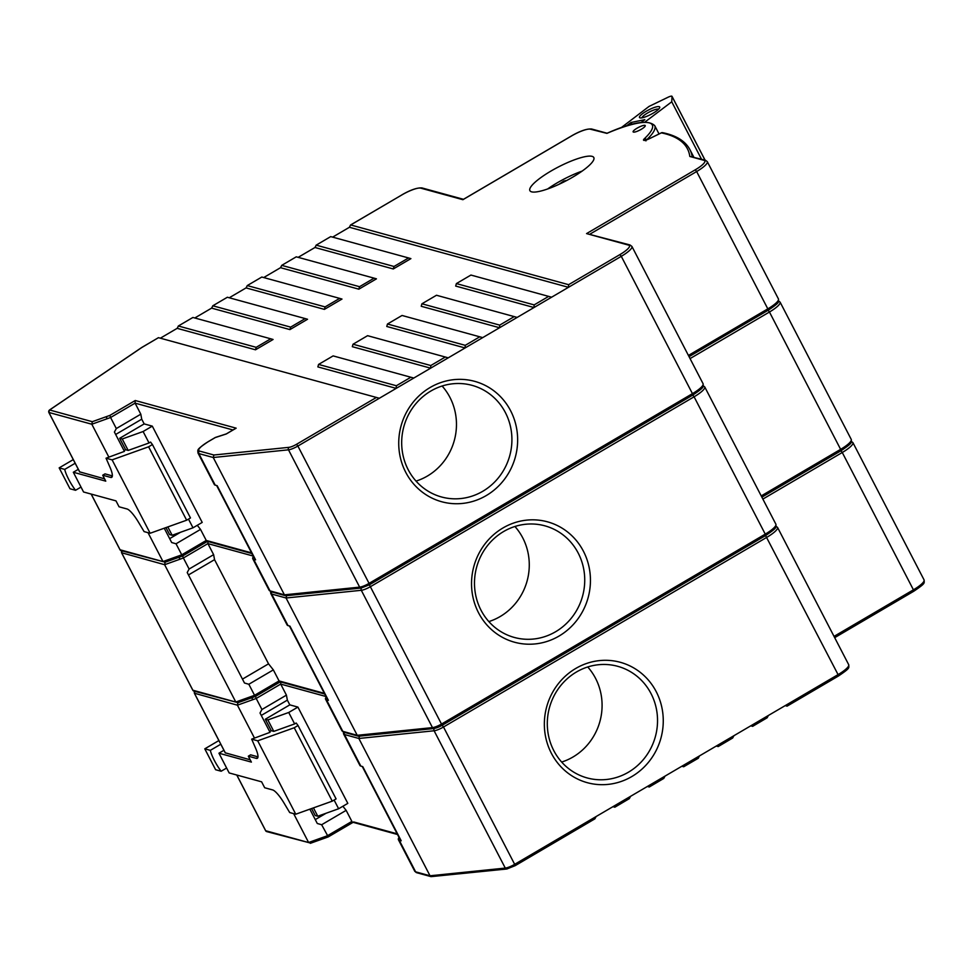 <?xml version="1.0" encoding="UTF-8"?>
<svg xmlns="http://www.w3.org/2000/svg" width="973" height="973" viewBox="0 0 973 973"><rect width="100%" height="100%" fill="white"/><g stroke="black" fill="none" stroke-linecap="round" stroke-linejoin="round"><path stroke-width="1.46" d="M165.106 562.163L120.08 549.781A1.824 1.727 105.3 0 0 121.126 550.645L165.106 562.163L164.619 564.705L180.26 559.11L178.667 557.31M253.187 556.033L207.894 543.615L213.622 554.659L189.115 569.035L187.217 572.525L244.478 683.01L248.833 684.262L254.561 695.306L235.794 702.02L164.619 564.705L121.637 552.761M369.314 584.797L369.059 583.374L692.448 393.651L692.825 395.062L369.485 584.7M213.622 554.659L214.547 559.657L268.536 663.829L273.34 669.886L279.069 680.93L324.362 693.348M502.98 527.962A62.418 59.231 -74.7 0 1 583.435 551.253A62.418 59.231 -74.7 0 1 559.013 636.074A62.418 59.231 -74.7 0 1 478.546 612.783A62.418 59.231 -74.7 0 1 502.98 527.962M369.375 584.822L442.131 725.274A7.285 1.605 -27.4 0 1 434.615 728.29A1.824 1.557 -95.8 0 1 433.982 728.522L358.806 736.208L357.225 735.308L286.05 597.994L286.694 595.488M288.008 625.603L289.942 626.138L328.387 700.317L326.454 699.794L342.812 731.355L357.225 735.308L432.474 727.609L361.299 590.295L286.05 597.994L271.637 594.041L288.008 625.603A18.219 4.014 152.6 0 1 287.132 625.007L270.774 593.445A18.219 4.014 152.6 0 0 271.637 594.041A1.824 1.727 105.3 0 1 271.881 591.961M289.455 626.004L327.743 699.879A13.671 3.004 -27.4 0 0 328.387 700.317M207.431 541.353L182.656 555.887L183.386 557.979L207.894 543.615L208.052 540.988L206.252 540.453L251.557 552.871M189.115 569.035L183.386 557.979L180.26 559.11M188.47 574.946L214.547 559.657M555.583 631.757A57.869 54.914 105.3 0 0 584.432 574.082A57.869 54.914 105.3 0 0 544.904 525.834A57.869 54.914 105.3 0 0 476.648 567.125A57.869 54.914 105.3 0 0 514.316 637.449A57.869 54.914 105.3 0 0 555.583 631.757M242.472 679.118L268.536 663.829M273.34 669.886L248.833 684.262M325.991 696.51L280.698 684.092L286.427 695.136L261.932 709.512L256.203 698.468L280.698 684.092L280.856 681.465L279.069 680.93L254.561 695.306L255.425 696.437L280.297 681.842M122.221 550.536L121.625 552.883L192.8 690.198L237.911 702.64L193.931 691.122A1.824 1.727 105.3 0 1 192.885 690.258L121.71 552.944A1.824 1.727 105.3 0 1 121.953 550.864M237.911 702.64L237.424 705.182L256.203 698.468L255.461 696.364L280.236 681.83M761.859 497.13L840.988 450.754C853.297 442.411 851.326 442.824 851.253 439.431L780.091 302.117A18.219 4.014 152.6 0 1 769.448 312.017L768.135 310.314M326.247 696.996A18.219 4.014 -27.4 0 0 325.578 699.198A18.219 4.014 -27.4 0 0 326.454 699.794M442.289 725.177L765.629 535.539C777.938 527.196 775.968 527.609 775.895 524.216A18.219 4.014 -27.4 0 1 765.252 534.128L694.09 396.802L370.689 586.524A9.11 2.007 152.6 0 1 361.299 590.295A1.824 1.557 84.2 0 1 361.591 587.984M768.074 310.29L689.042 356.653L768.074 310.29M488.847 621.589A57.869 54.914 105.3 0 0 500.134 616.554A57.869 54.914 105.3 0 0 514.912 526.49M115.665 434.469L141.73 419.181L144.186 423.912L152.299 426.138L202.202 522.416L193.007 527.804L172.148 535.272L167.83 526.928M144.186 423.912L119.691 438.288L122.245 438.981L143.104 431.526L152.299 426.138M165.969 527.597L169.594 534.566L172.148 535.272M119.691 438.288L125.614 449.733L128.181 450.426L122.245 438.981M188.494 519.108L193.007 527.804M143.104 431.526L149.039 442.97L150.572 442.07L152.433 444.552L190.477 517.952L186.646 520.202L150.146 533.253L144.089 531.599L138.446 522.148A18.219 4.123 59.6 0 0 127.025 508.976L119.059 506.799L115.994 500.876L83.556 491.985L73.328 472.258L78.327 469.327M73.279 459.597L59.171 467.879L69.995 488.762L75.541 490.283A18.219 4.123 59.6 0 1 64.717 469.4L59.171 467.879M75.176 463.257L64.717 469.4M81.014 487.072L75.541 490.283M73.328 472.258L105.765 481.149L102.7 475.225L110.667 477.415A18.219 4.123 -120.4 0 0 111.7 477.342A18.219 4.123 -120.4 0 0 109.961 467.174L106.045 458.198L124.435 451.375L114.413 432.048L116.31 428.558L110.581 417.502L135.089 403.138L140.805 414.182L116.31 428.558M102.7 475.225L104.999 473.875L112.357 475.894M79.701 471.881L104.573 478.838M150.146 533.253L112.102 459.864L148.601 446.802L152.433 444.552M148.601 446.802L186.646 520.202M112.102 459.864L106.045 458.198M149.039 442.97L128.181 450.426M124.045 450.645L125.614 449.733M105.85 416.833L92.301 421.686L91.815 424.228L107.456 418.633L105.85 416.833L109.852 415.41L110.581 417.502L107.456 418.633M416.043 481.1A57.869 54.914 105.3 0 0 427.329 476.077A57.869 54.914 105.3 0 0 442.107 386.013M482.778 491.28A57.869 54.914 105.3 0 0 511.616 433.605A57.869 54.914 105.3 0 0 472.1 385.357A57.869 54.914 105.3 0 0 403.844 426.648A57.869 54.914 105.3 0 0 441.499 496.972A57.869 54.914 105.3 0 0 482.778 491.28M559.001 184.311L563.793 181.027L566.894 180.406M582.182 171.078A35.989 7.918 -27.4 0 0 547.665 188.957M644.771 122.172L671.747 101.8L672.015 96.449A4.561 0.997 -27.4 0 0 671.99 96.315A4.561 0.997 -27.4 0 0 668.001 97.264L649.04 106.422L621.115 127.743M671.747 101.8L701.448 159.11M622.477 127.268L621.017 127.572M641.049 122.513L644.819 119.667L631.027 122.476L632.012 124.374M658.612 109.183A9.572 2.104 -27.4 0 0 649.441 111.968A9.572 2.104 -27.4 0 0 641.876 117.842M631.027 122.476L626.344 126.004M653.029 113.233A11.396 2.505 152.6 0 1 640.003 117.867A11.396 2.505 152.6 0 1 648.444 110.034A11.396 2.505 152.6 0 1 659.706 107.65A11.396 2.505 152.6 0 1 653.029 113.233M586.561 233.593L629.993 244.965A1.824 1.727 -74.7 0 0 628.692 245.147L586.561 233.593L695.269 169.813A16.407 3.612 -27.4 0 0 704.063 160.363L689.821 156.458A455.619 100.255 -27.4 0 0 661.372 132.863L649.186 138.798A6.373 1.399 152.6 0 1 644.223 140.404A6.373 1.399 152.6 0 1 644.333 138.774A63.926 14.072 -27.4 0 0 606.921 133.374L590.392 129.202A16.407 3.612 -27.4 0 0 571.613 135.916L462.905 199.696L420.762 188.142A16.407 3.612 -27.4 0 0 401.983 194.855L350.694 224.958L568.609 284.688L568.451 287.315L349.416 227.281L332.62 237.132M253.442 556.52A18.219 4.014 -27.4 0 0 252.773 558.721A18.219 4.014 -27.4 0 0 253.649 559.317L270.007 590.879L284.42 594.831L213.245 457.517L213.878 455.011L288.993 447.337A1.824 1.557 84.2 0 0 288.495 449.818L213.245 457.517L198.833 453.564A18.219 4.014 152.6 0 1 197.969 452.968C197.896 449.575 195.926 449.988 208.234 441.633L208.331 441.633A16.407 3.612 -27.4 0 0 199.55 451.083L213.878 455.011M216.651 485.527L254.938 559.402A13.671 3.004 -27.4 0 0 255.583 559.84L253.649 559.317M286.001 595.731L284.42 594.831L359.657 587.133A9.11 2.007 -27.4 0 0 369.059 583.374L297.884 446.048A9.11 2.007 152.6 0 1 288.495 449.818L359.657 587.133A1.824 1.557 -95.8 0 0 361.178 588.045L286.001 595.731M148.018 532.681L162.99 561.543L181.756 554.829L176.028 543.785L200.523 529.409L206.252 540.453L181.756 554.829L182.608 555.96L207.492 541.365M169.655 538.641L180.504 532.28M164.255 528.205L171.674 542.533L176.028 543.785M200.523 529.409L197.276 525.298M661.397 132.802L661.372 132.863A1.824 1.715 101.7 0 1 662.564 132.656A1.824 1.824 0 0 0 661.397 132.802L649.186 138.798M704.063 160.363A1.824 1.727 105.3 0 1 705.364 160.18L689.821 156.458M641.256 129.3A6.835 1.508 -27.4 0 0 645.245 125.59A6.835 1.508 -27.4 0 0 638.495 127.402A6.835 1.508 -27.4 0 0 633.119 131.878A6.835 1.508 -27.4 0 0 641.256 129.3M572.805 177.098A35.989 7.918 -27.4 0 0 593.81 157.541A35.989 7.918 -27.4 0 0 558.21 167.064A35.989 7.918 -27.4 0 0 529.896 190.659A35.989 7.918 -27.4 0 0 572.805 177.098M659.025 133.958L654.732 125.663C648.432 119.46 632.559 121.978 607.103 133.24L606.921 133.374M430.175 387.485A62.418 59.231 -74.7 0 1 510.63 410.776A62.418 59.231 -74.7 0 1 486.208 495.598A62.418 59.231 -74.7 0 1 405.741 472.306A62.418 59.231 -74.7 0 1 430.175 387.485M317.867 366.906L396.193 388.373L396.352 385.746L318.572 364.425L317.867 366.906M353.029 344.223L367.575 335.685L448.249 357.833L430.638 368.171L430.796 365.532L353.029 344.223L352.311 346.692L430.638 368.171L413.793 378.047L333.119 355.899L318.572 364.425M386.768 326.478L465.094 347.957L465.252 345.33L387.485 324.009L386.768 326.478M421.929 303.795L436.488 295.257L517.162 317.417L499.55 327.743L499.708 325.116L421.929 303.795L421.224 306.276L499.55 327.743L482.705 337.619L402.031 315.471L387.485 324.009M455.68 286.062L533.995 307.529L534.153 304.902L456.386 283.581L455.68 286.062M568.609 284.688L619.91 254.598L621.285 256.325L551.606 297.203L470.932 275.055L456.386 283.581M408.551 257.954L410.898 258.623L393.287 268.962L394.004 266.48L408.551 257.954L330.711 236.609L316.091 245.196L330.711 236.609M394.004 266.48L316.237 245.16L314.972 247.495L393.287 268.962M374.094 278.156L376.454 278.837L358.842 289.176L359.548 286.694L374.094 278.156L296.266 256.823L281.635 265.41M359.548 286.694L281.781 265.374L280.516 267.697L358.842 289.176M339.65 298.37L341.997 299.052L324.386 309.378L325.104 306.909L339.65 298.37L261.81 277.037L247.191 285.612L261.81 277.037M325.104 306.909L247.324 285.588L246.06 287.911L324.386 309.378M305.194 318.585L307.541 319.266L289.93 329.592L290.647 327.123L305.194 318.585L227.354 297.252L212.734 305.826L227.354 297.252M290.647 327.123L212.88 305.802L211.603 308.125L289.93 329.592M270.737 338.799L273.085 339.48L255.485 349.806L256.191 347.325L270.737 338.799L192.897 317.466L178.278 326.04L192.909 317.466M256.191 347.325L178.424 326.016L177.159 328.339L255.485 349.806M141.608 347.629L158.453 337.667L379.348 398.261L413.793 378.047M349.416 227.281L350.548 224.982L401.983 194.855M448.249 357.833L482.705 337.619M517.162 317.417L551.606 297.203M314.972 247.495L298.164 257.346M280.516 267.697L263.707 277.56M246.06 287.911L229.263 297.774M211.603 308.125L194.807 317.976M177.159 328.339L160.35 338.19M49.246 410.265L49.623 409.986A1.824 1.727 105.3 0 0 48.905 412.467L48.82 412.284M140.805 414.182L141.73 419.181M108.794 456.982L91.815 424.228L48.905 412.467L79.786 472.051M232.997 429.969L135.089 403.138L135.247 400.511L236.159 428.169L226.259 433.982L215.276 437.558L208.331 441.633M235.332 428.655L236.159 428.169M199.55 451.083A1.824 1.727 105.3 0 0 198.833 453.564L215.191 485.126L217.137 485.661L255.583 559.84M215.191 485.126A18.219 4.014 152.6 0 1 214.328 484.53L197.969 452.968M261.287 715.423L287.351 700.134L289.808 704.866L297.908 707.091L347.811 803.37L338.628 808.758L317.77 816.225L313.44 807.882M289.808 704.866L265.301 719.242L267.867 719.935L288.726 712.479L297.908 707.091M311.591 808.551L315.203 815.52L317.77 816.225M265.301 719.242L271.236 730.687L273.79 731.38L267.867 719.935M334.116 800.061L338.628 808.758M288.726 712.479L294.649 723.924L296.181 723.024L298.042 725.505L336.086 798.906L332.255 801.156L295.756 814.206L289.699 812.552L284.055 803.102A18.219 4.123 59.6 0 0 272.635 789.93L264.68 787.753L261.615 781.83L229.166 772.939L218.949 753.211L223.936 750.28M218.901 740.55L204.78 748.833L215.605 769.716L221.151 771.236A18.219 4.123 59.6 0 1 210.326 750.353L204.78 748.833M220.798 744.211L210.326 750.353M226.624 768.025L221.151 771.236M218.949 753.211L251.387 762.102L248.322 756.179L256.276 758.368A18.219 4.123 -120.4 0 0 257.322 758.295A18.219 4.123 -120.4 0 0 255.571 748.128L251.666 739.152L270.044 732.328L260.022 713.002L261.932 709.512M248.322 756.179L250.608 754.829L257.967 756.848M225.31 752.834L250.195 759.791M295.756 814.206L257.711 740.818L294.223 727.755L298.042 725.505M294.223 727.755L332.255 801.156M257.711 740.818L251.666 739.152M294.649 723.924L273.79 731.38M269.667 731.599L271.236 730.687M561.652 762.066A57.869 54.914 105.3 0 0 572.939 757.03A57.869 54.914 105.3 0 0 587.728 666.967M628.388 772.234A57.869 54.914 105.3 0 0 657.237 714.559A57.869 54.914 105.3 0 0 617.709 666.31A57.869 54.914 105.3 0 0 549.465 707.602A57.869 54.914 105.3 0 0 587.12 777.926A57.869 54.914 105.3 0 0 628.388 772.234M681.842 766.25L683.678 766.76L681.878 766.225L665.033 776.113L663.768 778.436L649.222 786.962L647.422 786.439L630.589 796.315L629.312 798.651L614.778 807.176L612.929 806.678M663.768 778.436L649.283 786.987L647.386 786.464M765.581 535.576L838.069 674.605A18.219 4.014 -27.4 0 0 848.699 664.693C848.772 668.086 850.743 667.673 838.434 676.016L787.096 706.143L785.199 705.62L838.069 674.605L838.434 676.016L787.035 706.118L785.235 705.595L768.39 715.471L767.125 717.794L752.579 726.332L750.791 725.809L733.946 735.685L732.669 738.008L718.135 746.546L716.286 746.036M767.125 717.794L752.64 726.345L750.742 725.834M594.868 818.852L515.033 865.739L514.668 864.328L596.133 816.529L594.868 818.852L515.094 865.654M596.133 816.529L612.978 806.653L614.839 807.201L629.312 798.651M683.678 766.76L698.371 758.198L683.678 766.748M732.669 738.008L718.196 746.559L716.335 746.011L699.49 755.899L698.225 758.222M399.052 837.473A18.219 4.014 -27.4 0 0 398.395 839.675A18.219 4.014 -27.4 0 0 399.258 840.271L415.617 871.832L430.03 875.785L358.855 738.471L359.499 735.965M362.26 766.481L400.548 840.356A13.671 3.004 -27.4 0 0 401.204 840.806L399.258 840.271M507.42 868.767A1.824 1.557 -95.8 0 1 506.787 868.998L431.051 876.637L430.03 875.785L505.279 868.086A9.11 2.007 -27.4 0 0 514.668 864.328L443.493 727.001A9.11 2.007 152.6 0 1 434.104 730.772L358.855 738.471L344.454 734.518A18.219 4.014 152.6 0 1 343.578 733.922L343.347 732.037M353.661 821.942L397.166 833.825M353.041 822.307L328.217 836.914L353.102 822.319M328.266 836.841L321.649 824.739L346.145 810.363L351.873 821.407L327.366 835.783L308.599 842.496L293.639 813.635M236.816 775.031L265.69 830.735L310.715 843.117L266.736 831.599A1.824 1.727 105.3 0 1 265.69 830.735L265.605 830.577M315.276 819.594L326.113 813.233M309.864 809.159L317.283 823.486L321.649 824.739M346.145 810.363L342.885 806.252M575.785 668.439A62.418 59.231 -74.7 0 1 656.252 691.73A62.418 59.231 -74.7 0 1 631.818 776.551A62.418 59.231 -74.7 0 1 551.363 753.26A62.418 59.231 -74.7 0 1 575.785 668.439M286.427 695.136L287.351 700.134M254.403 737.935L237.424 705.182L194.442 693.238M344.685 732.438A1.824 1.727 105.3 0 0 344.454 734.518L360.813 766.079L362.747 766.615L401.204 840.806M360.813 766.079A18.219 4.014 152.6 0 1 359.937 765.483L343.578 733.922M692.776 395.099L694.09 396.802A18.219 4.014 152.6 0 0 704.72 386.901L775.895 524.216M441.864 723.851L765.252 534.128L765.629 535.539L442.229 725.262L433.982 728.522A1.824 1.557 -95.8 0 1 432.474 727.609A9.11 2.007 -27.4 0 0 441.864 723.851M193.931 691.122A1.824 1.824 0 0 1 192.8 690.198L192.8 690.1M343.858 732.219A1.824 1.727 -74.7 0 1 342.812 731.355A18.219 4.014 -27.4 0 1 341.949 730.759L343.858 732.219L358.246 736.16M761.227 495.914L840.623 449.344L840.988 450.754L761.871 497.179M690.052 358.599L769.448 312.017L840.623 449.344A18.219 4.014 -27.4 0 0 851.253 439.431M110.667 477.415L112.272 476.466M563.793 181.027L564.194 181.805M688.422 355.437L767.819 308.867L696.644 171.54L590.125 234.031M704.999 160.083L672.015 96.449M778.449 298.954C778.522 302.348 780.492 301.934 768.184 310.278L767.819 308.867A18.219 4.014 -27.4 0 0 778.449 298.954L707.286 161.64A18.219 4.014 152.6 0 1 696.644 171.54L695.269 169.813M607.091 133.24L591.693 129.02A1.824 1.727 105.3 0 0 590.392 129.202M269.132 590.283A18.219 4.014 -27.4 0 0 270.007 590.879A1.824 1.727 -74.7 0 0 271.053 591.742L269.132 590.283L252.773 558.721M361.81 587.814A1.824 1.557 -95.8 0 1 361.178 588.045L369.424 584.785L692.825 395.062C705.133 386.719 703.151 387.132 703.09 383.739A18.219 4.014 -27.4 0 1 692.448 393.651L621.285 256.325A18.219 4.014 152.6 0 0 631.915 246.424L629.993 244.965M662.564 132.656C676.235 135.442 685.345 141.085 689.881 149.574A457.444 100.657 152.6 0 1 692.168 156.568M91.207 494.077L119.995 549.623M619.91 254.598A16.407 3.612 -27.4 0 0 628.692 245.147M649.271 138.75L645.038 140.161L645.963 140.89M646.498 139.844A1.824 1.399 -133.2 0 0 644.333 138.774M654.732 125.663A65.75 14.473 152.6 0 1 646.656 139.796M141.876 347.458L49.623 409.986L92.301 421.686M463.452 199.307L422.051 187.959A1.824 1.727 105.3 0 0 420.762 188.142M401.825 194.953L401.885 194.868C407.152 191.79 415.897 187.388 422.051 187.959M109.852 415.41L135.247 400.511M288.993 447.337A7.285 1.605 -27.4 0 0 296.51 444.32L297.884 446.048L379.348 398.261M396.352 385.746L410.898 377.22M430.796 365.532L445.342 357.006M465.252 345.33L479.798 336.792M499.708 325.116L514.255 316.578M534.153 304.902L548.699 296.364M296.51 444.32L376.442 397.422M256.276 758.368L257.881 757.42M253.065 699.587L251.472 697.787M834.031 636.391L913.428 589.82L842.265 452.494L762.868 499.076M834.664 637.607L913.793 591.231L913.428 589.82A18.219 4.014 -27.4 0 0 924.07 579.908L852.895 442.593A18.219 4.014 152.6 0 1 842.265 452.494L840.94 450.791M514.936 865.751L506.787 868.998A1.824 1.557 -95.8 0 1 505.279 868.086L434.104 730.772A1.824 1.557 84.2 0 1 434.396 728.473M612.978 806.653L630.589 796.315M647.422 786.439L665.033 776.113M681.878 766.225L699.49 755.899M716.335 746.011L733.946 735.685M414.753 871.236A18.219 4.014 -27.4 0 0 415.617 871.832A1.824 1.727 -74.7 0 0 416.675 872.696L414.753 871.236L398.395 839.675M750.791 725.809L768.39 715.471M194.758 691.341A1.824 1.727 105.3 0 0 194.515 693.421L225.395 753.005M775.615 525.919L777.524 527.378A18.219 4.014 152.6 0 1 766.894 537.278L443.493 727.001L442.18 725.299M270.543 591.56L270.774 593.445M704.72 386.901L702.81 385.442M778.169 300.657L780.091 302.117M237.546 702.834L255.413 696.437M279.944 681.745L324.702 694.017M325.578 699.198L341.949 730.759M705.048 160.095L671.99 96.315M591.693 129.02C585.527 128.448 576.794 132.839 571.516 135.916L463.136 199.501M207.14 541.268L251.898 553.54M689.881 149.574L693.737 156.994M164.741 562.358L182.608 555.96M91.146 494.065L119.995 549.721A1.824 1.824 0 0 0 121.126 550.645M285.442 595.683L271.053 591.742M705.364 160.18L707.286 161.64M141.717 347.495L49.416 410.059L48.82 412.406L79.701 471.99M235.709 428.375L226.32 433.897L215.349 437.461L208.234 441.633M631.915 246.424L703.09 383.739M281.659 265.398L296.266 256.823M141.73 347.483L158.453 337.68M924.07 579.908C924.131 583.301 926.114 582.888 913.793 591.231L834.688 637.656M352.749 822.221L397.507 834.493M310.351 843.311L328.217 836.914M236.755 775.019L265.605 830.674A1.824 1.824 0 0 0 266.736 831.599M431.051 876.637L416.675 872.696M850.974 441.134L852.895 442.593M195.026 691.012L194.43 693.36L225.31 752.944M777.524 527.378L848.699 664.693"/></g></svg>
